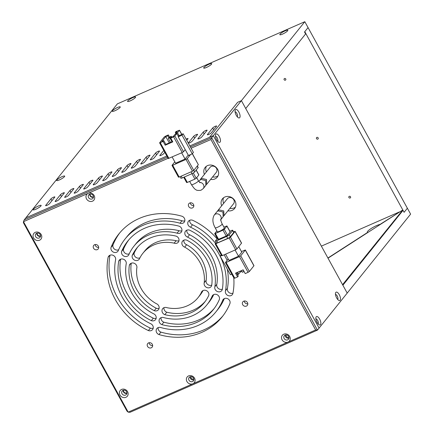 <?xml version="1.0" encoding="UTF-8"?>
<svg xmlns="http://www.w3.org/2000/svg" width="434" height="434" viewBox="0 0 434 434"><rect width="100%" height="100%" fill="white"/><g stroke="black" fill="none" stroke-linecap="round" stroke-linejoin="round"><path stroke-width="0.65" d="M237.268 116.811A2.74 1.134 66.3 0 0 237.344 116.735A2.74 1.134 66.3 0 0 237.04 113.811A2.74 1.134 66.3 0 0 235.087 111.831M235.412 109.786A4.568 1.893 66.3 0 0 235.147 110.334A4.568 1.893 66.3 0 0 235.836 114.473A4.568 1.893 66.3 0 0 238.412 117.782A4.568 1.893 66.3 0 0 239.731 117.641A4.568 1.893 66.3 0 0 238.879 112.086A4.568 1.893 66.3 0 0 235.412 109.786M217.656 141.234A2.74 1.134 66.3 0 0 217.732 141.158A2.74 1.134 66.3 0 0 217.429 138.234A2.74 1.134 66.3 0 0 215.476 136.254M337.657 299.427A2.74 1.134 66.3 0 0 337.733 299.346A2.74 1.134 66.3 0 0 337.223 296.015A2.74 1.134 66.3 0 0 335.477 294.447M318.046 323.845A2.74 1.134 66.3 0 0 318.122 323.769A2.74 1.134 66.3 0 0 317.612 320.438A2.74 1.134 66.3 0 0 315.865 318.865M215.801 134.209A4.568 1.893 66.3 0 0 215.535 134.757A4.568 1.893 66.3 0 0 216.224 138.896A4.568 1.893 66.3 0 0 218.801 142.206A4.568 1.893 66.3 0 0 220.119 142.059A4.568 1.893 66.3 0 0 219.268 136.504A4.568 1.893 66.3 0 0 215.801 134.209M336.654 297.952A4.568 1.893 66.3 0 0 338.802 300.393A4.568 1.893 66.3 0 0 340.473 299.178A4.568 1.893 66.3 0 0 339.269 294.697A4.568 1.893 66.3 0 0 335.542 292.95A4.568 1.893 66.3 0 0 336.654 297.952M317.042 322.375A4.568 1.893 66.3 0 0 319.191 324.816A4.568 1.893 66.3 0 0 320.862 323.601A4.568 1.893 66.3 0 0 319.657 319.12A4.568 1.893 66.3 0 0 315.93 317.368A4.568 1.893 66.3 0 0 317.042 322.375M209.492 137.334L237.604 102.332L209.492 137.334L213.3 135.668L241.407 100.661L347.2 293.091L319.088 328.099L213.3 135.668L189.859 145.943L209.492 137.334M304.82 21.7L407.369 208.239L404.103 212.307L407.369 208.239L410.607 214.13L347.2 293.091L342.882 285.241L403.023 210.349L404.103 212.313L304.787 31.66L308.059 27.592L304.516 31.997L305.596 33.96L245.725 108.516L241.407 100.661L237.604 102.332L241.407 100.661L304.82 21.7L117.37 103.867L25.85 217.835L166.846 156.028L25.85 217.835L24.217 219.87L23.474 221.676L128.187 412.143L130.005 412.3L317.455 330.133L319.088 328.099L213.3 135.668L211.662 137.703L190.445 147.007M286.201 334.934A1.828 1.622 -141.2 0 0 288.946 337.142M191.047 376.641A1.828 1.622 -141.2 0 0 193.797 378.849M380.103 224.595L380.01 224.427A7.991 1.541 -28.8 0 0 376.593 225.588A7.991 1.541 -28.8 0 0 367.3 232.288A7.991 1.541 -28.8 0 0 367.538 232.467L367.631 232.635M328.006 258.181L402.795 209.964L403.007 210.354M380.01 224.427L399.459 212.118M399.367 211.949L321.382 246.132M327.914 258.013L367.538 232.467M206.199 184.808L206.66 184.341L206.524 179.508L201.658 178.396L200.112 179.86M200.465 179.296L210.072 167.329A3.998 3.553 38.8 0 1 211.298 166.396A3.998 3.553 38.8 0 1 216.029 167.665A3.998 3.553 38.8 0 1 216.3 172.331L206.66 184.341M198.794 181.374L200.823 179.437L205.689 180.544L205.835 185.367L203.226 188.616L200.899 190.287C198.04 190.624 196.309 190.374 195.712 189.539C195.04 189.49 193.607 187.841 191.41 184.586L189.663 181.412M172.575 141.451L165.848 144.397L165.197 145.211L172.808 141.875L170.736 138.11L171.392 137.29L173.291 136.46L174.929 134.426L176.828 133.591L178.45 136.536L178.206 136.84L185.22 149.605L183.506 151.743L182.226 152.562L168.229 158.546L159.598 142.84L164.22 137.008L165.5 136.184L168.354 134.931L167.698 135.744L168.951 138.017M169.271 142.9L165.799 136.58L161.877 141.462L163.775 140.632L165.848 144.397M175.58 133.607L177.484 132.777L179.492 130.2L175.965 131.594L175.314 132.408L177.213 131.573L175.58 133.607L175.813 134.035M165.197 145.211L163.124 141.446L163.775 140.632M168.907 158.405L160.271 142.694L163.124 141.446M170.736 138.11L173.589 136.856L182.226 152.562M178.217 136.108L179.101 135.723L177.484 132.777M165.799 136.58L167.698 135.744M175.813 133.319L175.314 132.408M176.828 133.591L174.869 136.032L173.589 136.856M170.453 142.379L168.349 138.549L169.868 137.882L171.978 141.712M169.558 137.752L169.325 137.323L170.85 136.656L171.278 137.437M160.271 142.694L159.598 142.84M179.101 135.723L183.153 133.748L193.412 152.399L192.267 153.826L188.459 155.491L185.22 149.605M168.354 134.931L169.531 137.073M169.868 137.882L170.193 137.475L172.417 141.517M170.193 137.475L168.349 138.549M170.85 136.656L171.175 136.249L171.68 137.166M171.175 136.249L169.325 137.323M188.248 155.106L185.085 159.05L181.656 152.817M185.085 159.05L175.569 163.222L172.141 156.983M178.206 136.84L182.009 135.169L192.267 153.826M174.815 161.855L172.059 165.283L172.683 165.278L186.007 159.435L187.282 158.611L190.51 154.596M182.009 135.169L183.153 133.748M192.322 153.755L198.338 164.698L193.759 170.394L192.479 171.218L179.161 177.056L172.683 165.278M178.537 177.067L179.161 177.056M198.338 164.698L192.392 153.663M197.334 165.945L198.164 167.459A2.284 0.439 151.2 0 1 198.067 167.725L194.665 171.956A2.284 0.439 151.2 0 1 192.11 173.605L182.215 177.945A2.284 0.439 151.2 0 1 180.869 178.233L180.018 176.681M191.942 173.681L194.926 179.101L187.314 182.437L184.331 177.018M196.206 170.047L198.87 174.891L196.206 178.276L193.298 172.992M194.926 179.101L196.206 178.276M186.691 182.448L187.314 182.437M109.656 255.371L108.12 257.281A4.014 3.57 38.8 0 1 108.695 256.174A4.014 3.57 38.8 0 1 109.927 255.235A4.014 3.57 38.8 0 1 114.191 256.011A4.014 3.57 38.8 0 1 115.531 260.085A58.227 51.787 -141.2 0 0 150.457 323.618A4.014 3.57 38.8 0 1 152.562 329.607A4.014 3.57 38.8 0 1 148.412 330.567A66.218 58.894 38.8 0 1 108.12 257.281M120.251 259.375L118.71 261.29A4.02 3.575 38.8 0 1 119.29 260.178A4.02 3.575 38.8 0 1 120.527 259.239A4.02 3.575 38.8 0 1 124.797 260.02A4.02 3.575 38.8 0 1 126.142 264.105A46.812 41.631 -141.2 0 0 153.386 313.663A4.02 3.575 38.8 0 1 155.497 319.668A4.02 3.575 38.8 0 1 151.336 320.634A54.803 48.738 38.8 0 1 118.71 261.29M130.878 263.389L129.332 265.315A4.042 3.591 38.8 0 1 129.912 264.197A4.042 3.591 38.8 0 1 131.149 263.254A4.042 3.591 38.8 0 1 135.441 264.035A4.042 3.591 38.8 0 1 136.791 268.136A35.393 31.476 -141.2 0 0 156.327 303.675A4.042 3.591 38.8 0 1 158.448 309.702A4.042 3.591 38.8 0 1 154.265 310.673A43.384 38.583 38.8 0 1 129.332 265.315M243.724 301.191A2.854 2.539 38.8 0 1 247.103 302.097A2.854 2.539 38.8 0 1 247.299 305.428A2.854 2.539 38.8 0 1 246.42 306.095A2.854 2.539 38.8 0 1 243.04 305.189A2.854 2.539 38.8 0 1 242.845 301.858A2.854 2.539 38.8 0 1 243.724 301.191M189.745 203.009A2.854 2.539 38.8 0 1 193.13 203.915A2.854 2.539 38.8 0 1 193.32 207.251A2.854 2.539 38.8 0 1 192.446 207.919A2.854 2.539 38.8 0 1 189.067 207.013A2.854 2.539 38.8 0 1 188.871 203.676A2.854 2.539 38.8 0 1 189.745 203.009M94.596 244.716A2.854 2.539 38.8 0 1 97.975 245.628A2.854 2.539 38.8 0 1 98.171 248.959A2.854 2.539 38.8 0 1 97.292 249.626A2.854 2.539 38.8 0 1 93.912 248.72A2.854 2.539 38.8 0 1 93.717 245.384A2.854 2.539 38.8 0 1 94.596 244.716M148.569 342.898A2.854 2.539 38.8 0 1 151.949 343.804A2.854 2.539 38.8 0 1 152.144 347.14A2.854 2.539 38.8 0 1 151.271 347.808A2.854 2.539 38.8 0 1 147.886 346.902A2.854 2.539 38.8 0 1 147.696 343.565A2.854 2.539 38.8 0 1 148.569 342.898M35.252 232.353A4.568 4.063 38.8 0 1 41.214 234.61A4.568 4.063 38.8 0 1 39.57 240.208A4.568 4.063 38.8 0 1 33.602 237.951A4.568 4.063 38.8 0 1 35.252 232.353M36.635 233.275A2.74 2.436 38.8 0 1 39.885 234.143A2.74 2.436 38.8 0 1 40.069 237.344A2.74 2.436 38.8 0 1 39.228 237.984A2.74 2.436 38.8 0 1 35.984 237.116A2.74 2.436 38.8 0 1 35.794 233.915A2.74 2.436 38.8 0 1 36.635 233.275M121.607 389.439A4.568 4.063 38.8 0 1 127.574 391.696A4.568 4.063 38.8 0 1 125.925 397.294A4.568 4.063 38.8 0 1 119.963 395.032A4.568 4.063 38.8 0 1 121.607 389.439M122.996 390.361A2.74 2.436 38.8 0 1 126.24 391.229A2.74 2.436 38.8 0 1 126.43 394.43A2.74 2.436 38.8 0 1 125.589 395.07A2.74 2.436 38.8 0 1 122.339 394.202A2.74 2.436 38.8 0 1 122.155 391.001A2.74 2.436 38.8 0 1 122.996 390.361M221.676 205.803A7.763 6.906 38.8 0 1 222.441 198.826A7.763 6.906 38.8 0 1 224.828 197.014A7.763 6.906 38.8 0 1 234.024 199.483A7.763 6.906 38.8 0 1 234.55 208.553A7.763 6.906 38.8 0 1 232.168 210.365A7.763 6.906 38.8 0 1 227.904 210.81M235.374 207.202A7.763 6.906 38.8 0 1 234.127 207.924A7.763 6.906 38.8 0 1 229.868 208.363M204.403 174.387A7.763 6.906 38.8 0 1 205.173 167.41A7.763 6.906 38.8 0 1 207.555 165.598A7.763 6.906 38.8 0 1 216.75 168.066A7.763 6.906 38.8 0 1 217.277 177.132A7.763 6.906 38.8 0 1 214.895 178.949A7.763 6.906 38.8 0 1 210.636 179.388M218.101 175.786A7.763 6.906 38.8 0 1 216.859 176.508A7.763 6.906 38.8 0 1 212.595 176.947M158.952 334.56A4.014 3.57 38.8 0 1 156.848 328.571A4.014 3.57 38.8 0 1 158.079 327.632A4.014 3.57 38.8 0 1 161.003 327.61A58.227 51.787 -141.2 0 0 215.91 311.867A58.227 51.787 -141.2 0 0 222.571 300.621A4.014 3.57 38.8 0 1 223.147 299.509A4.014 3.57 38.8 0 1 224.378 298.57A4.014 3.57 38.8 0 1 228.642 299.346A4.014 3.57 38.8 0 1 229.982 303.426A66.218 58.894 38.8 0 1 222.137 316.869A66.218 58.894 38.8 0 1 158.952 334.56L160.916 332.119A4.014 3.57 38.8 0 1 158.15 327.605M222.571 300.621L224.107 298.706M161.882 324.627A4.02 3.575 38.8 0 1 159.772 318.621A4.02 3.575 38.8 0 1 161.003 317.683A4.02 3.575 38.8 0 1 163.933 317.655A46.812 41.631 -141.2 0 0 207.007 304.717A46.812 41.631 -141.2 0 0 211.96 296.601A4.02 3.575 38.8 0 1 212.541 295.489A4.02 3.575 38.8 0 1 213.778 294.55A4.02 3.575 38.8 0 1 218.047 295.326A4.02 3.575 38.8 0 1 219.392 299.417A54.803 48.738 38.8 0 1 213.24 309.724A54.803 48.738 38.8 0 1 161.882 324.627L163.84 322.185A4.02 3.575 38.8 0 1 161.068 317.655M211.96 296.601L213.501 294.686M164.811 314.666A4.042 3.591 38.8 0 1 162.69 308.639A4.042 3.591 38.8 0 1 163.933 307.695A4.042 3.591 38.8 0 1 166.873 307.668A35.393 31.476 -141.2 0 0 198.105 297.572A35.393 31.476 -141.2 0 0 201.311 292.57A4.042 3.591 38.8 0 1 201.891 291.453A4.042 3.591 38.8 0 1 203.134 290.509A4.042 3.591 38.8 0 1 207.425 291.29A4.042 3.591 38.8 0 1 208.776 295.397A43.384 38.583 38.8 0 1 204.338 302.574A43.384 38.583 38.8 0 1 164.811 314.666L166.775 312.225A4.042 3.591 38.8 0 1 163.987 307.668M201.311 292.57L202.857 290.644M233.774 277.765A66.218 58.894 38.8 0 1 232.895 293.536A4.014 3.57 38.8 0 1 232.32 294.643A4.014 3.57 38.8 0 1 227.535 295.31A4.014 3.57 38.8 0 1 225.485 290.731A58.227 51.787 -141.2 0 0 190.559 227.199L192.517 224.758A4.014 3.57 38.8 0 1 189.75 220.244M190.559 227.199A4.014 3.57 38.8 0 1 188.454 221.21A4.014 3.57 38.8 0 1 189.685 220.271A4.014 3.57 38.8 0 1 192.604 220.25A66.218 58.894 38.8 0 1 217.081 238.841M187.629 237.154A4.02 3.575 38.8 0 1 185.519 231.148A4.02 3.575 38.8 0 1 186.756 230.21A4.02 3.575 38.8 0 1 189.68 230.183A54.803 48.738 38.8 0 1 222.306 289.527A4.02 3.575 38.8 0 1 221.725 290.634A4.02 3.575 38.8 0 1 216.929 291.301A4.02 3.575 38.8 0 1 214.873 286.711A46.812 41.631 -141.2 0 0 187.629 237.154L189.587 234.707A4.02 3.575 38.8 0 1 186.815 230.183M184.689 247.141A4.042 3.591 38.8 0 1 182.568 241.114A4.042 3.591 38.8 0 1 183.81 240.17A4.042 3.591 38.8 0 1 186.75 240.143A43.384 38.583 38.8 0 1 211.683 285.501A4.042 3.591 38.8 0 1 211.103 286.619A4.042 3.591 38.8 0 1 206.291 287.292A4.042 3.591 38.8 0 1 204.224 282.68A35.393 31.476 -141.2 0 0 184.689 247.141L186.647 244.7A4.042 3.591 38.8 0 1 183.864 240.143M125.106 238.95L127.07 236.508A58.227 51.787 38.8 0 1 144.94 222.897A58.227 51.787 38.8 0 1 181.976 220.765L180.012 223.206A58.227 51.787 -141.2 0 0 142.981 225.338A58.227 51.787 -141.2 0 0 125.106 238.95A58.227 51.787 -141.2 0 0 118.444 250.196A4.014 3.57 38.8 0 1 117.869 251.308A4.014 3.57 38.8 0 1 113.084 251.97A4.014 3.57 38.8 0 1 111.033 247.391L112.992 244.95A66.218 58.894 38.8 0 1 119.876 232.738M111.033 247.391A66.218 58.894 38.8 0 1 118.873 233.942A66.218 58.894 38.8 0 1 139.2 218.465A66.218 58.894 38.8 0 1 182.058 216.257A4.014 3.57 38.8 0 1 184.168 222.246A4.014 3.57 38.8 0 1 180.012 223.206M134.008 246.1L135.972 243.658A46.812 41.631 38.8 0 1 150.338 232.711A46.812 41.631 38.8 0 1 179.047 230.714L177.083 233.161A46.812 41.631 -141.2 0 0 148.379 235.157A46.812 41.631 -141.2 0 0 134.008 246.1A46.812 41.631 -141.2 0 0 129.05 254.215A4.02 3.575 38.8 0 1 128.475 255.328A4.02 3.575 38.8 0 1 123.679 255.995A4.02 3.575 38.8 0 1 121.623 251.4L123.587 248.959A54.803 48.738 38.8 0 1 128.779 239.888M121.623 251.4A54.803 48.738 38.8 0 1 127.775 241.092A54.803 48.738 38.8 0 1 144.598 228.284A54.803 48.738 38.8 0 1 179.133 226.19A4.02 3.575 38.8 0 1 181.244 232.195A4.02 3.575 38.8 0 1 177.083 233.161M142.911 253.244L144.869 250.803A35.393 31.476 38.8 0 1 155.735 242.53A35.393 31.476 38.8 0 1 176.106 240.707L174.142 243.148A35.393 31.476 -141.2 0 0 153.777 244.971A35.393 31.476 -141.2 0 0 142.911 253.244A35.393 31.476 -141.2 0 0 139.705 258.246A4.042 3.591 38.8 0 1 139.119 259.364A4.042 3.591 38.8 0 1 134.307 260.031A4.042 3.591 38.8 0 1 132.24 255.42L134.204 252.979A43.384 38.583 38.8 0 1 137.686 247.044M132.24 255.42A43.384 38.583 38.8 0 1 136.677 248.243A43.384 38.583 38.8 0 1 149.996 238.098A43.384 38.583 38.8 0 1 176.204 236.15A4.042 3.591 38.8 0 1 178.325 242.177A4.042 3.591 38.8 0 1 174.142 243.148M168.088 158.285L88.178 193.314A4.568 4.063 38.8 0 1 94.145 195.571A4.568 4.063 38.8 0 1 92.496 201.17A4.568 4.063 38.8 0 1 86.534 198.908A4.568 4.063 38.8 0 1 88.178 193.314L23.474 221.676L23.393 222.669L127.021 411.172L128.187 412.143L192.891 383.781A4.568 4.063 38.8 0 1 186.924 381.519A4.568 4.063 38.8 0 1 188.573 375.925A4.568 4.063 38.8 0 1 194.535 378.182A4.568 4.063 38.8 0 1 192.891 383.781L288.04 342.068A4.568 4.063 38.8 0 1 282.078 339.811A4.568 4.063 38.8 0 1 283.722 334.218A4.568 4.063 38.8 0 1 289.69 336.475A4.568 4.063 38.8 0 1 288.04 342.068L315.637 329.976L317.455 330.133L211.662 137.703L210.924 139.509L191.101 148.2M89.567 194.231A2.74 2.436 38.8 0 1 92.811 195.105A2.74 2.436 38.8 0 1 93.001 198.305A2.74 2.436 38.8 0 1 92.154 198.946A2.74 2.436 38.8 0 1 88.91 198.072A2.74 2.436 38.8 0 1 88.726 194.871A2.74 2.436 38.8 0 1 89.567 194.231M285.111 335.135A2.74 2.436 38.8 0 1 288.355 336.008A2.74 2.436 38.8 0 1 288.539 339.209A2.74 2.436 38.8 0 1 287.699 339.849A2.74 2.436 38.8 0 1 284.454 338.976A2.74 2.436 38.8 0 1 284.27 335.775A2.74 2.436 38.8 0 1 285.111 335.135M189.956 376.848A2.74 2.436 38.8 0 1 193.206 377.716A2.74 2.436 38.8 0 1 193.39 380.916A2.74 2.436 38.8 0 1 192.55 381.557A2.74 2.436 38.8 0 1 189.305 380.689A2.74 2.436 38.8 0 1 189.115 377.488A2.74 2.436 38.8 0 1 189.956 376.848M315.637 329.976L210.924 139.509M148.412 330.567L150.37 328.126A66.218 58.894 38.8 0 1 110.014 255.197M153.224 328.131A4.014 3.57 38.8 0 1 150.37 328.126M151.336 320.634L153.294 318.193A54.803 48.738 38.8 0 1 120.614 259.201M156.159 318.193A4.02 3.575 38.8 0 1 153.294 318.193M154.265 310.673L156.229 308.232A43.384 38.583 38.8 0 1 131.242 263.216M159.11 308.227A4.042 3.591 38.8 0 1 156.229 308.232M247.803 303.827A2.854 2.539 38.8 0 1 244.299 301.017M193.83 205.651A2.854 2.539 38.8 0 1 190.325 202.835M98.675 247.358A2.854 2.539 38.8 0 1 95.176 244.548M152.649 345.54A2.854 2.539 38.8 0 1 149.15 342.724M223.635 203.362A7.763 6.906 38.8 0 1 223.581 197.736M206.367 171.945A7.763 6.906 38.8 0 1 206.313 166.32M224.362 298.581A58.227 51.787 38.8 0 1 217.868 309.426L215.91 311.867M223.103 315.637A66.218 58.894 38.8 0 1 160.916 332.119M213.74 294.567A46.812 41.631 38.8 0 1 208.966 302.276L207.007 304.717M214.195 308.482A54.803 48.738 38.8 0 1 163.84 322.185M205.287 301.332A43.384 38.583 38.8 0 1 166.775 312.225M203.063 290.541A35.393 31.476 38.8 0 1 200.063 295.125L198.105 297.572M227.308 269.113A58.227 51.787 38.8 0 1 227.443 288.284L225.485 290.731M192.517 224.758A58.227 51.787 38.8 0 1 215.562 243.425M232.966 293.178A4.014 3.57 38.8 0 1 228.751 292.332A4.014 3.57 38.8 0 1 227.443 288.284M189.587 234.707A46.812 41.631 38.8 0 1 216.837 284.27L214.873 286.711M222.365 289.169A4.02 3.575 38.8 0 1 218.139 288.322A4.02 3.575 38.8 0 1 216.837 284.27M186.647 244.7A35.393 31.476 38.8 0 1 206.188 280.234L204.224 282.68M211.732 285.16A4.042 3.591 38.8 0 1 207.495 284.308A4.042 3.591 38.8 0 1 206.188 280.234M184.83 220.77A4.014 3.57 38.8 0 1 181.976 220.765M118.612 249.794A4.014 3.57 38.8 0 1 114.343 249.035A4.014 3.57 38.8 0 1 112.992 244.95M181.911 230.72A4.02 3.575 38.8 0 1 179.047 230.714M129.24 253.809A4.02 3.575 38.8 0 1 124.949 253.06A4.02 3.575 38.8 0 1 123.587 248.959M139.916 257.834A4.042 3.591 38.8 0 1 135.587 257.112A4.042 3.591 38.8 0 1 134.204 252.979M178.987 240.707A4.042 3.591 38.8 0 1 176.106 240.707M167.432 157.092L24.217 219.87M40.536 236.248A2.74 2.436 38.8 0 1 37.845 235.738A2.74 2.436 38.8 0 1 36.765 233.221M126.896 393.334A2.74 2.436 38.8 0 1 124.205 392.824A2.74 2.436 38.8 0 1 123.126 390.307M93.467 197.21A2.74 2.436 38.8 0 1 90.777 196.7A2.74 2.436 38.8 0 1 89.697 194.182M289.011 338.108A2.74 2.436 38.8 0 1 286.315 337.603A2.74 2.436 38.8 0 1 285.241 335.086M193.857 379.821A2.74 2.436 38.8 0 1 191.166 379.311A2.74 2.436 38.8 0 1 190.087 376.793M402.795 209.964L342.572 284.677M342.925 284.52L343.142 284.916L342.784 285.067M403.012 210.36L343.142 284.916M223.499 216.192L223.966 215.714L223.776 210.946L218.91 209.844L217.353 211.309M217.7 210.75L227.345 198.745A3.998 3.553 38.8 0 1 228.572 197.812A3.998 3.553 38.8 0 1 233.302 199.081A3.998 3.553 38.8 0 1 233.573 203.752L223.966 215.714M224.15 228.327A3.998 0.77 -28.8 0 0 224.324 227.866L222.165 223.939A3.998 0.77 -28.8 0 1 221.991 224.4A3.998 0.77 -28.8 0 1 217.727 227.194A3.998 0.77 -28.8 0 1 215.161 227.785L217.32 231.713A3.998 0.77 -28.8 0 0 220.423 230.866A3.998 0.77 -28.8 0 0 224.15 228.327M220.835 219.517A3.998 3.553 38.8 0 0 220.081 215.199A3.998 3.553 38.8 0 0 215.709 214.005A3.998 3.553 38.8 0 0 215.497 214.092A3.998 3.553 38.8 0 0 214.266 215.025L216.875 211.781L218.08 210.875L222.94 211.982L223.13 216.756L220.835 219.615M228.251 259.049L225.496 262.483L226.119 262.472L239.438 256.635L248.074 272.34L245.221 273.594L243.148 269.829L235.537 273.165L237.61 276.93L238.261 276.116L236.427 272.774M239.845 271.272L240.284 272.064L238.646 274.104L237.626 272.248M236.742 272.633L237.995 274.917L237.761 275.205M237.61 276.93L234.756 278.183L226.119 262.472M238.646 274.104L237.761 274.489M240.284 272.064L241.895 271.358M234.127 278.194L234.756 278.183M242.98 269.899L243.919 271.608L242.4 272.275L241.461 270.566M239.438 256.635L240.718 255.81L245.34 249.979L253.977 265.689L249.355 271.516L248.074 272.34M238.76 246.669L241.787 252.176L238.516 256.244L229 260.416L225.571 254.183M245.34 249.979L241.434 251.541M235.087 250.011L238.516 256.244M227.21 260.346L224.161 254.801M231.799 274.174L230.421 274.776L220.163 256.125L221.541 255.517M222.338 255.599L221.666 255.745L215.188 243.962L229.185 237.978L235.662 249.762L222.338 255.599L215.861 243.821M233.557 231.843L235.087 231.322L241.564 243.105L236.937 248.937L235.662 249.762M220.163 256.125L221.183 254.861M216.24 242.579L215.188 243.962M236.937 248.937L230.465 237.154L235.038 231.458L241.516 243.241M217.369 238.483L215.508 240.799A2.284 0.439 -28.8 0 0 215.41 241.065L216.49 243.029A2.284 0.439 -28.8 0 0 217.835 242.742L227.731 238.407A2.284 0.439 -28.8 0 0 230.291 236.758L233.687 232.521A2.284 0.439 -28.8 0 0 233.785 232.255L232.705 230.297A2.284 0.439 -28.8 0 0 231.36 230.579L229.846 231.241M230.465 237.154L229.185 237.978M215.41 241.065A2.284 0.439 -28.8 0 0 216.756 240.778L226.651 236.443A2.284 0.439 -28.8 0 0 229.212 234.794L232.608 230.562A2.284 0.439 -28.8 0 0 232.705 230.297M223.911 227.118L226.933 225.94L230.172 231.832L227.508 235.223L226.233 236.047L217.944 239.525L214.705 233.633L216.859 230.883M227.508 235.223L224.269 229.331L226.884 226.076L230.123 231.968M218.617 239.384L215.378 233.492L222.995 230.156L226.233 236.047M215.378 233.492L214.705 233.633M224.269 229.331L222.995 230.156M37.248 233.096A2.284 2.029 -141.2 0 0 40.552 235.754M123.603 390.182A2.284 2.029 -141.2 0 0 126.912 392.841M316.505 138.614A0.993 0.884 -141.2 0 0 318.165 137.887A0.993 0.884 -141.2 0 0 316.505 138.614M350.547 196.797A0.993 0.884 38.8 0 1 348.893 197.524A0.993 0.884 38.8 0 1 350.547 196.797M285.778 78.983A0.993 0.884 38.8 0 1 284.124 79.71A0.993 0.884 38.8 0 1 285.778 78.983M90.174 194.058A2.284 2.029 -141.2 0 0 93.484 196.716M132.891 97.59A4.568 0.879 151.2 0 1 135.592 97.211A4.568 0.879 151.2 0 1 130.276 100.845A4.568 0.879 151.2 0 1 127.742 101.529A4.568 0.879 151.2 0 1 128.779 99.972A4.568 0.879 151.2 0 1 132.891 97.59M209.014 64.221A4.568 0.879 151.2 0 1 211.716 63.847A4.568 0.879 151.2 0 1 206.4 67.482A4.568 0.879 151.2 0 1 203.866 68.16A4.568 0.879 151.2 0 1 204.902 66.603A4.568 0.879 151.2 0 1 209.014 64.221M285.133 30.857A4.568 0.879 151.2 0 1 287.834 30.478A4.568 0.879 151.2 0 1 282.518 34.112A4.568 0.879 151.2 0 1 279.984 34.791A4.568 0.879 151.2 0 1 281.02 33.239A4.568 0.879 151.2 0 1 285.133 30.857M117.554 107.48A4.568 0.879 151.2 0 1 120.251 107.1A4.568 0.879 151.2 0 1 114.939 110.735A4.568 0.879 151.2 0 1 112.401 111.419A4.568 0.879 151.2 0 1 113.437 109.862A4.568 0.879 151.2 0 1 117.554 107.48M61.986 176.676A4.568 0.879 151.2 0 1 64.688 176.296A4.568 0.879 151.2 0 1 59.371 179.931A4.568 0.879 151.2 0 1 56.838 180.609A4.568 0.879 151.2 0 1 57.874 179.058A4.568 0.879 151.2 0 1 61.986 176.676M38.452 205.982A4.568 0.879 151.2 0 1 41.154 205.602A4.568 0.879 151.2 0 1 35.838 209.237A4.568 0.879 151.2 0 1 33.304 209.915A4.568 0.879 151.2 0 1 34.34 208.363A4.568 0.879 151.2 0 1 38.452 205.982M45.895 205.705L45.716 205.38A2.284 0.439 -28.8 0 0 45.619 205.645A2.284 0.439 -28.8 0 0 47.393 205.163A2.284 0.439 -28.8 0 0 49.519 203.714L54.749 197.199A2.284 0.439 151.2 0 0 54.847 196.933A2.284 0.439 151.2 0 0 53.073 197.421A2.284 0.439 151.2 0 0 50.946 198.87L51.95 200.692M45.716 205.38L50.946 198.87M55.411 201.533L55.232 201.208A2.284 0.439 -28.8 0 0 55.134 201.474A2.284 0.439 -28.8 0 0 56.908 200.991A2.284 0.439 -28.8 0 0 59.035 199.542L64.265 193.027A2.284 0.439 151.2 0 0 64.362 192.761A2.284 0.439 151.2 0 0 62.588 193.249A2.284 0.439 151.2 0 0 60.462 194.698L61.46 196.521M55.232 201.208L60.462 194.698M64.926 197.367L64.747 197.041A2.284 0.439 -28.8 0 0 64.65 197.307A2.284 0.439 -28.8 0 0 66.424 196.819A2.284 0.439 -28.8 0 0 68.55 195.371L73.78 188.861A2.284 0.439 151.2 0 0 73.878 188.595A2.284 0.439 151.2 0 0 72.104 189.078A2.284 0.439 151.2 0 0 69.977 190.526L70.975 192.349M64.747 197.041L69.977 190.526M74.442 193.195L74.263 192.87A2.284 0.439 -28.8 0 0 74.165 193.135A2.284 0.439 -28.8 0 0 75.939 192.647A2.284 0.439 -28.8 0 0 78.066 191.199L83.295 184.689A2.284 0.439 151.2 0 0 83.393 184.423A2.284 0.439 151.2 0 0 81.619 184.906A2.284 0.439 151.2 0 0 79.493 186.354L80.491 188.177M74.263 192.87L79.493 186.354M83.957 189.023L83.778 188.698A2.284 0.439 -28.8 0 0 83.675 188.964A2.284 0.439 -28.8 0 0 85.455 188.475A2.284 0.439 -28.8 0 0 87.581 187.027L92.811 180.517A2.284 0.439 151.2 0 0 92.909 180.251A2.284 0.439 151.2 0 0 91.135 180.739A2.284 0.439 151.2 0 0 89.008 182.188L90.006 184.011M83.778 188.698L89.008 182.188M93.467 184.851L93.288 184.526A2.284 0.439 -28.8 0 0 93.191 184.792A2.284 0.439 -28.8 0 0 94.97 184.309A2.284 0.439 -28.8 0 0 97.097 182.86L102.326 176.345A2.284 0.439 151.2 0 0 102.424 176.079A2.284 0.439 151.2 0 0 100.65 176.567A2.284 0.439 151.2 0 0 98.523 178.016L99.522 179.839M93.288 184.526L98.523 178.016M102.983 180.68L102.804 180.354A2.284 0.439 -28.8 0 0 102.706 180.62A2.284 0.439 -28.8 0 0 104.485 180.137A2.284 0.439 -28.8 0 0 106.612 178.689L111.842 172.173A2.284 0.439 151.2 0 0 111.939 171.907A2.284 0.439 151.2 0 0 110.165 172.396A2.284 0.439 151.2 0 0 108.033 173.844L109.037 175.667M102.804 180.354L108.033 173.844M112.498 176.508L112.319 176.182A2.284 0.439 -28.8 0 0 112.222 176.448A2.284 0.439 -28.8 0 0 113.996 175.965A2.284 0.439 -28.8 0 0 116.128 174.517L121.357 168.001A2.284 0.439 151.2 0 0 121.455 167.736A2.284 0.439 151.2 0 0 119.681 168.224A2.284 0.439 151.2 0 0 117.549 169.672L118.553 171.495M112.319 176.182L117.549 169.672M122.014 172.341L121.835 172.016A2.284 0.439 -28.8 0 0 121.737 172.282A2.284 0.439 -28.8 0 0 123.511 171.793A2.284 0.439 -28.8 0 0 125.643 170.345L130.873 163.835A2.284 0.439 151.2 0 0 130.97 163.569A2.284 0.439 151.2 0 0 129.196 164.052A2.284 0.439 151.2 0 0 127.064 165.5L128.068 167.323M121.835 172.016L127.064 165.5M131.529 168.17L131.35 167.844A2.284 0.439 -28.8 0 0 131.252 168.11A2.284 0.439 -28.8 0 0 133.026 167.622A2.284 0.439 -28.8 0 0 135.158 166.173L140.388 159.663A2.284 0.439 151.2 0 0 140.486 159.397A2.284 0.439 151.2 0 0 138.712 159.88A2.284 0.439 151.2 0 0 136.58 161.329L137.583 163.151M131.35 167.844L136.58 161.329M141.045 163.998L140.866 163.672A2.284 0.439 -28.8 0 0 140.768 163.938A2.284 0.439 -28.8 0 0 142.542 163.45A2.284 0.439 -28.8 0 0 144.674 162.001L149.904 155.491A2.284 0.439 151.2 0 0 150.001 155.226A2.284 0.439 151.2 0 0 148.227 155.714A2.284 0.439 151.2 0 0 146.095 157.162L147.099 158.985M140.866 163.672L146.095 157.162M150.56 159.826L150.381 159.5A2.284 0.439 -28.8 0 0 150.283 159.766A2.284 0.439 -28.8 0 0 152.057 159.283A2.284 0.439 -28.8 0 0 154.189 157.835L159.419 151.32A2.284 0.439 151.2 0 0 159.517 151.054A2.284 0.439 151.2 0 0 157.743 151.542A2.284 0.439 151.2 0 0 155.611 152.99L156.614 154.813M150.381 159.5L155.611 152.99M160.075 155.654L159.896 155.329A2.284 0.439 -28.8 0 0 159.799 155.594A2.284 0.439 -28.8 0 0 161.573 155.112A2.284 0.439 -28.8 0 0 163.705 153.663L164.795 152.301M159.896 155.329L163.797 150.479M186.105 139.119A2.284 0.439 151.2 0 1 188.063 138.544A2.284 0.439 151.2 0 1 187.965 138.809L186.761 140.307M188.622 143.144L188.443 142.819A2.284 0.439 -28.8 0 0 188.345 143.084A2.284 0.439 -28.8 0 0 190.119 142.596A2.284 0.439 -28.8 0 0 192.251 141.148L197.481 134.638A2.284 0.439 151.2 0 0 197.578 134.372A2.284 0.439 151.2 0 0 195.799 134.855A2.284 0.439 151.2 0 0 193.672 136.303L194.676 138.126M188.443 142.819L193.672 136.303M198.137 138.972L197.958 138.647A2.284 0.439 -28.8 0 0 197.861 138.913A2.284 0.439 -28.8 0 0 199.635 138.424A2.284 0.439 -28.8 0 0 201.767 136.976L206.996 130.466A2.284 0.439 151.2 0 0 207.094 130.2A2.284 0.439 151.2 0 0 205.315 130.688A2.284 0.439 151.2 0 0 203.188 132.131L204.192 133.96M197.958 138.647L203.188 132.131M207.653 134.8L207.474 134.475A2.284 0.439 -28.8 0 0 207.376 134.741A2.284 0.439 -28.8 0 0 209.15 134.258A2.284 0.439 -28.8 0 0 211.277 132.809L216.506 126.294A2.284 0.439 151.2 0 0 216.609 126.028A2.284 0.439 151.2 0 0 214.83 126.516A2.284 0.439 151.2 0 0 212.703 127.965L213.707 129.788M207.474 134.475L212.703 127.965M196.716 177.642L198.414 180.739A3.998 0.77 151.2 0 1 193.77 184.087A3.998 0.77 151.2 0 1 193.564 184.179A3.998 0.77 151.2 0 1 191.41 184.586M174.869 136.032L183.506 151.743M179.443 130.336L181.678 134.394M193.759 170.394L187.282 158.611M186.007 159.435L192.479 171.218M181.228 176.15L182.215 177.945M191.123 171.815L192.11 173.605M193.786 170.361L194.665 171.956M197.188 166.124L198.067 167.725M196.13 170.133L198.821 175.021M199.553 182.378A3.998 3.553 38.8 0 1 203.378 184.542A3.998 3.553 38.8 0 1 203.226 188.616M240.718 255.81L249.355 271.516M245.291 250.109L253.928 265.82M233.687 232.521L232.608 230.562M230.291 236.758L229.212 234.794M227.731 238.407L226.651 236.443M217.835 242.742L216.756 240.778M179.492 130.2L181.775 134.35M178.488 177.202L172.01 165.419M186.642 182.584L183.728 177.284M198.414 180.739L199.993 182.785M220.499 220.033L220.846 219.387C220.711 220.277 221.15 221.79 222.165 223.939M234.078 278.324L225.447 262.613M214.266 215.025C212.193 218.655 212.486 222.908 215.161 227.785"/></g></svg>
